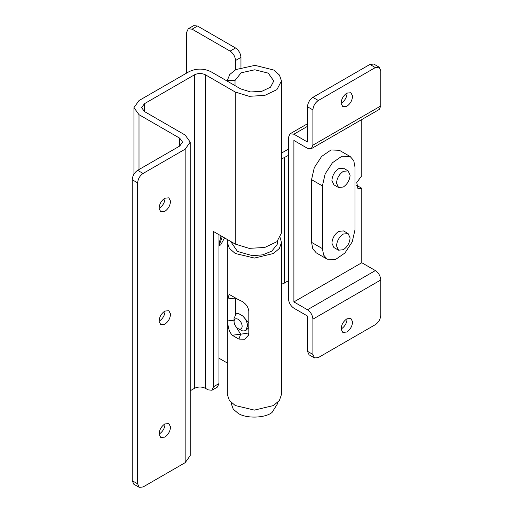 <?xml version="1.0" encoding="UTF-8"?>
<svg xmlns="http://www.w3.org/2000/svg" width="513" height="513" viewBox="0 0 513 513"><rect width="100%" height="100%" fill="white"/><g stroke="black" fill="none" stroke-linecap="round" stroke-linejoin="round"><path stroke-width="0.77" d="M277.437 402.692L277.437 403.891L272.05 412.439C265.375 418.146 245.984 418.788 238.103 413.298L233.255 409.175L231.357 403.891L231.357 402.692M238.103 328.647C240.674 329.776 242.027 328.91 242.174 326.044C241.803 323.107 240.45 320.843 238.103 319.24C235.538 318.111 234.184 318.983 234.037 321.843C234.409 324.78 235.762 327.05 238.103 328.647L242.745 331.007L245.618 330.693L247.599 325.877C247.253 322.119 245.631 318.817 242.745 315.97L248.811 322.978M236.018 314.065L238.898 313.751L236.749 313.642L236.018 314.065L234.031 318.458L234.037 321.843M238.898 313.751L242.745 315.97M277.437 241.232L277.174 244.419L271.787 251.152L262.701 254.839L252.428 255.686L237.448 251.441L231.357 242.431L231.357 241.828M188.245 28.786L193.677 25.65L197.518 26.028L192.086 29.164L188.245 28.786L186.655 32.3L186.655 73.058M192.086 29.164L230.093 51.114L235.525 47.978C238.801 50.268 240.61 53.403 240.956 57.379L240.956 67.408M235.525 69.768L235.525 60.515C235.178 56.533 233.37 53.403 230.093 51.114M218.961 358.196L227.323 363.024M281.464 242.431L281.464 394.484L279.405 400.467L273.538 405.533L254.397 410.111L235.255 405.533L229.388 400.467L227.323 394.484L227.323 242.431L229.388 248.414L235.255 253.48L254.397 258.058L273.538 253.48L279.405 248.414L281.464 242.431L280.213 237.731M235.429 298.059L227.907 298.951L229.157 294.391L238.917 299.925C244.669 302.151 247.965 305.844 248.811 311.019L248.811 332.969L248.42 335.284L244.682 339.202L238.917 339.119L232.19 335.233C229.054 331.501 227.625 326.723 227.907 320.894L234.031 320.17M227.734 239.731L227.323 242.431M235.525 47.978L197.518 26.028M227.907 298.951L227.907 320.894M236.083 326.864L240.687 334.213L248.811 332.956M240.687 334.213L232.19 335.233M235.429 298.258L235.429 314.501M248.811 327.544L245.618 330.693M159.113 434.338C159.235 430.067 161.127 426.604 164.801 423.956L168.828 423.552L170.483 426.739C170.361 431.01 168.469 434.466 164.801 437.121L160.768 437.518L159.113 434.338M165.051 423.603C164.936 427.874 163.038 431.33 159.37 433.985L159.101 434.133M159.113 321.471C159.235 317.201 161.127 313.744 164.801 311.09L168.828 310.692L170.483 313.873C170.361 318.143 168.469 321.606 164.801 324.254L160.768 324.658L159.113 321.471M165.051 310.737C164.936 315.008 163.038 318.47 159.37 321.119L159.101 321.266M159.113 208.605C159.235 204.341 161.127 200.878 164.801 198.223L168.828 197.826L170.483 201.013C170.361 205.277 168.469 208.74 164.801 211.394L160.768 211.792L159.113 208.605M165.051 197.877C164.936 202.141 163.038 205.604 159.37 208.259L159.101 208.406M190.22 390.778L194.53 388.296C198.146 386.603 201.769 386.603 205.386 388.296L208.105 389.861L211.946 390.239L213.536 386.725L213.536 231.536L235.255 244.079L249.113 248.356L264.753 247.465L276.905 241.706L281.464 233.024L281.464 80.971L279.463 75.071L273.75 70.044L254.993 65.35L235.897 69.563L229.805 74.443L227.355 80.284L235.025 80.477L241.142 72.801L254.82 69.781L268.254 73.141L273.788 80.971L270.518 87.191L261.816 91.314L250.613 91.955L240.687 88.89L210.817 71.647C203.578 68.261 196.338 68.261 189.098 71.647L139.004 100.567L133.944 107.621L139.004 114.675L179.73 138.189L182.545 142.107L179.73 146.025L137.644 170.322L143.076 173.458C139.805 175.747 137.991 178.883 137.644 182.865L132.219 179.73C132.566 175.747 134.374 172.612 137.644 170.322M218.961 234.672L218.961 383.589L217.371 387.103L211.946 390.239M235.025 85.62L235.025 80.477M227.355 81.189L227.355 80.284M205.386 388.296L205.386 74.783L235.255 92.026L249.113 96.303L264.753 95.412L276.905 89.653L281.464 80.971M132.219 480.7L137.644 483.836L139.235 487.35L133.81 484.214L132.219 480.7L132.219 179.73M139.235 487.35L143.076 486.972L185.161 462.675L190.22 455.621L190.22 142.107L185.161 135.054L144.435 111.539L144.435 103.703L194.53 74.783C198.146 73.09 201.769 73.09 205.386 74.783M144.435 103.703L141.626 107.621L144.435 111.539M143.076 173.458L185.161 149.161L190.22 142.107M137.644 483.836L137.644 182.865M220.814 235.743L220.866 237.025L218.961 243.572M350.103 175.196L348.115 170.867L343.312 171.342C339.189 174.24 336.926 178.178 336.528 183.167L338.516 187.495L343.312 187.021C347.442 184.122 349.699 180.178 350.103 175.196M350.103 237.897L348.115 233.569L343.312 234.043C339.189 236.942 336.926 240.879 336.528 245.868L338.516 250.197L343.312 249.722C347.442 246.824 349.699 242.886 350.103 237.897M221.905 236.371L221.949 237.654L218.961 245.733M338.516 187.495L333.899 184.827L331.911 180.505C332.315 175.517 334.572 171.573 338.702 168.681L343.498 168.2L348.115 170.867M338.516 250.197L333.899 247.529L331.911 243.207C332.315 238.218 334.572 234.274 338.702 231.382L343.498 230.908L348.115 233.569M224.566 237.91L220.693 244.874L218.961 245.868M322.408 185.924L325.152 173.888L332.462 162.736L341.876 156.234L350.219 156.561L353.752 160.627L354.99 167.11L354.99 229.811L352.245 241.847L344.935 252.999L335.521 259.501L327.179 259.168L323.652 255.108L322.408 248.625L322.408 185.924L311.551 179.653L314.296 167.616L321.606 156.465L331.02 149.963L339.356 150.296L350.219 156.561M327.179 259.168L316.322 252.903L312.789 248.837L311.551 242.354L311.551 179.653M288.473 280.758L281.464 284.433M288.473 155.356L281.464 159.03M281.464 153.131L288.473 149.084M341.158 329.231C341.28 324.966 343.171 321.504 346.846 318.849L350.879 318.451L352.527 321.638C352.412 325.902 350.514 329.365 346.846 332.02L342.812 332.418L341.158 329.231M347.096 318.502C346.98 322.767 345.082 326.23 341.414 328.884L341.151 329.032M341.158 103.504C341.28 99.233 343.171 95.777 346.846 93.122L350.879 92.725L352.527 95.905C352.412 100.176 350.514 103.632 346.846 106.287L342.812 106.691L341.158 103.504M347.096 92.77C346.98 97.04 345.082 100.503 341.414 103.151L341.151 103.299M307.473 123.755L290.063 133.81L288.473 137.324L288.473 298.784C288.813 302.766 290.627 305.902 293.898 308.191L307.473 316.027L307.473 351.296L312.904 354.432L312.904 319.163C312.558 315.181 310.75 312.045 307.473 309.756L293.898 301.92L361.78 262.733L361.78 188.271L357.939 188.656L356.759 182.5L361.78 175.735L361.78 119.548M307.473 309.756L375.356 270.569L361.78 262.733M375.356 270.569C378.626 272.858 380.434 275.994 380.781 279.976L380.781 315.245C380.434 319.227 378.626 322.363 375.356 324.652L318.336 357.567L314.495 357.952L312.904 354.432M314.495 357.952L309.063 354.816L307.473 351.296M293.898 301.92L293.898 140.459L307.473 148.302L311.314 148.68L312.904 145.166L312.904 109.891L307.473 106.762C307.819 102.78 309.634 99.644 312.904 97.355L369.924 64.433L373.765 64.054L379.19 67.19L375.356 67.569L369.924 64.433M361.78 188.271L356.349 185.135M312.904 145.166L380.781 105.973L380.781 70.704L379.19 67.19M312.904 97.355L318.336 100.49C315.059 102.78 313.251 105.915 312.904 109.891M307.473 106.762L307.473 142.03L293.898 134.194L307.473 126.352M290.063 133.81L293.898 134.194M380.781 105.973L379.19 109.493L311.314 148.68M318.336 100.49L375.356 67.569M238.917 339.119L240.661 334.226M240.956 57.379L235.525 60.515M213.536 386.725L218.961 383.589M235.255 244.079L235.255 92.026M179.73 146.025L179.73 138.189M139.004 169.54L139.004 114.675M194.53 388.296L194.53 74.783M185.161 462.675L185.161 149.161M322.408 248.625L311.551 242.354M284.394 157.703L284.394 283.112M312.904 319.163L380.781 279.976M133.944 107.621L133.944 174.144"/></g></svg>
